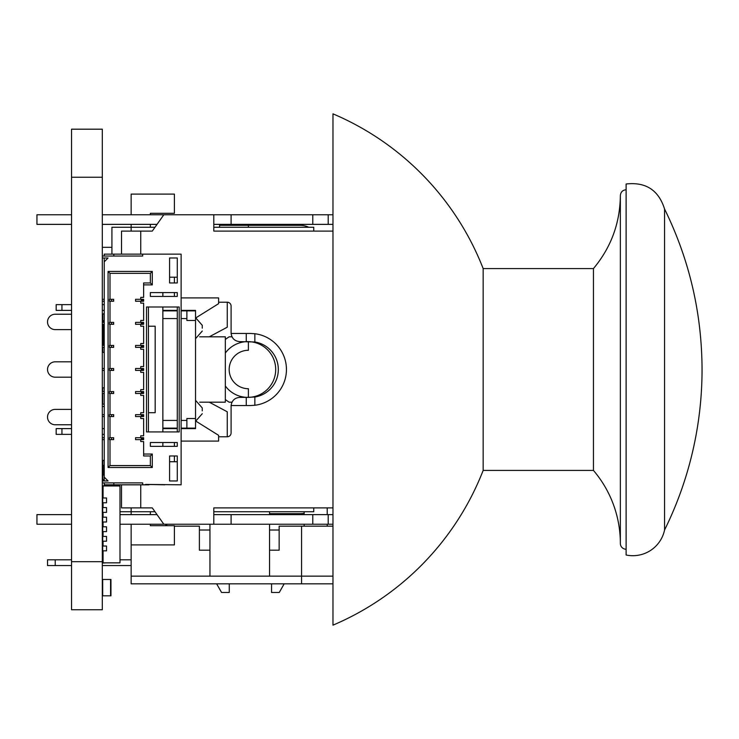 <?xml version="1.0" encoding="UTF-8"?>
<svg xmlns="http://www.w3.org/2000/svg" width="739" height="739" viewBox="0 0 739 739"><rect width="100%" height="100%" fill="white"/><g stroke="black" fill="none" stroke-linecap="round" stroke-linejoin="round"><path stroke-width="1.11" d="M102.305 609.749L71.544 609.749L102.305 609.749L102.305 561.695L71.544 561.695L71.544 609.749M102.305 561.695L102.305 129.186L71.544 129.186L71.544 561.695M102.305 313.918L104.227 313.918M102.786 313.918L102.786 320.643L104.227 320.643M102.786 320.643L102.305 320.643M102.693 320.643L102.693 322.37M102.693 324.292L102.693 345.436M102.786 347.358L102.786 352.355L104.227 352.355M102.786 352.355L102.305 352.355M102.786 507.582L102.786 505.374L102.305 505.374M102.693 526.805L102.693 531.609L106.536 531.609L106.536 526.805L102.693 526.805L102.693 507.582L106.536 507.582L106.536 512.386L102.693 512.386M103.072 536.126L102.305 536.126M102.305 465.385L102.786 465.385L102.786 460.582L102.305 460.582M102.786 460.582L104.227 460.582M102.786 465.385L104.227 465.385M102.592 475.001L102.592 465.385M102.305 479.805L102.786 479.805L102.786 475.001L102.305 475.001M102.786 475.001L104.227 475.001M102.786 479.805L104.227 479.805M109.418 322.37L109.418 324.292L109.418 322.37L111.534 322.37L111.534 324.292L113.649 324.292L113.649 322.37L113.455 324.292M102.305 322.37L104.227 322.37M102.305 324.292L104.227 324.292M104.227 256.054L104.227 254.133L181.12 254.133L181.12 484.802L145.555 484.414L164.779 484.802M109.418 299.304L109.418 301.226L109.418 299.304L111.534 299.304L111.534 301.226L113.649 301.226L113.649 299.304L113.455 301.226M102.305 299.304L104.227 299.304M102.305 482.881L142.673 482.881L142.673 484.802L145.555 484.802M142.673 484.802L104.227 484.802L104.227 482.881M109.418 439.631L109.418 437.71L109.418 439.631L110 439.631L110 465.579L108.07 467.501L152.289 467.501L150.359 465.579L110 465.579M102.305 439.631L104.227 439.631M109.418 301.226L110 301.226L110 322.37M102.305 301.226L104.227 301.226M109.418 437.71L111.534 437.71L111.534 439.631L113.649 439.631L113.649 437.71L113.455 439.631M102.305 437.71L104.227 437.71M109.418 416.565L109.418 414.644L109.418 416.565L110 416.565L110 437.71M102.305 416.565L104.227 416.565M109.418 324.292L111.534 324.292M109.418 414.644L111.534 414.644L111.534 416.565L113.649 416.565L113.649 414.644L113.455 416.565M109.418 345.436L109.418 347.358L109.418 345.436L111.534 345.436L111.534 347.358L113.649 347.358L113.649 345.436L113.455 347.358M102.305 345.436L104.227 345.436M102.305 414.644L104.227 414.644M109.418 393.499L109.418 391.568L109.418 393.499L110 393.499L110 414.644M102.305 393.499L104.227 393.499M109.418 347.358L110 347.358L110 368.502L111.534 368.502L111.534 370.424L113.649 370.424L113.649 368.502L113.455 370.424M102.305 347.358L104.227 347.358M109.418 391.568L111.534 391.568L111.534 393.499L113.649 393.499L113.649 391.568L113.455 393.499M109.418 368.502L109.418 370.424L109.418 368.502L110 368.502M102.305 368.502L104.227 368.502M102.305 391.568L104.227 391.568M102.305 370.424L104.227 370.424M109.418 370.424L110 370.424L110 391.568M143.44 322.37L143.44 324.292M142.285 322.37L142.285 324.292M108.07 467.501L108.07 271.435L152.289 271.435L152.289 284.884L143.634 284.884L143.634 297.383L140.752 297.383L140.752 299.304L143.634 299.304L143.634 301.226L140.752 301.226L140.752 303.147L143.634 303.147L143.634 320.449L140.752 320.449L140.752 322.37L143.634 322.37L143.634 324.292L140.752 324.292L140.752 326.213L143.634 326.213L143.634 343.515L140.752 343.515L140.752 345.436L143.634 345.436L143.634 347.358L140.752 347.358L140.752 349.279L143.634 349.279L143.634 366.581L140.752 366.581L140.752 368.502L143.634 368.502L143.634 370.424L140.752 370.424L140.752 372.354L143.634 372.354L143.634 389.647L140.752 389.647L140.752 391.568L143.634 391.568L143.634 393.499L140.752 393.499L140.752 395.42L143.634 395.42L143.634 412.722L140.752 412.722L140.752 414.644L143.634 414.644L143.634 416.565L140.752 416.565L140.752 418.486L143.634 418.486L143.634 435.788L140.752 435.788L140.752 437.71L143.634 437.71L143.634 439.631L140.752 439.631L140.752 441.553L143.634 441.553L143.634 454.042L152.289 454.042L152.289 467.501M104.227 257.976L104.227 480.96M113.843 254.133L113.843 256.054M142.673 254.133L142.673 256.054L102.305 256.054M102.305 257.976L108.07 257.976L104.227 261.818M102.305 480.96L108.07 480.96L104.227 477.117M164.779 254.133L145.555 254.133M150.359 292.579L177.277 292.579L177.277 296.422L150.359 296.422L150.359 292.579L162.857 292.607L162.857 296.422M148.437 431.936L146.516 431.936L146.516 306.99L179.198 306.99L179.198 431.936L148.437 431.936L148.437 306.99M169.582 455.972L177.277 455.972L177.277 480.96L169.582 480.96L169.582 455.972M177.277 442.513L150.359 442.513L150.359 446.356L177.277 446.356L177.277 442.513M169.582 257.976L177.277 257.976L177.277 282.963L169.582 282.963L169.582 257.976M181.12 257.976L181.12 271.435M113.843 482.881L113.843 484.802M108.07 271.435L110 273.356L110 299.304M110 324.292L110 345.436M110 301.226L111.534 301.226M110 439.631L111.534 439.631M110 416.565L111.534 416.565M110 347.358L111.534 347.358M110 393.499L111.534 393.499M110 370.424L111.534 370.424M143.44 299.304L143.44 301.226M142.285 299.304L142.285 301.226M143.44 345.436L143.44 347.358M143.44 368.502L143.44 370.424M143.44 391.568L143.44 393.499M143.44 414.644L143.44 416.565M143.44 437.71L143.44 439.631M177.277 306.99L177.277 431.936M177.277 277.199L169.582 277.199M169.582 461.736L177.277 461.736M111.534 322.37L113.455 322.37M141.325 322.37L141.325 324.292M140.752 322.37L135.56 322.37L135.56 324.292L140.752 324.292M142.285 345.436L142.285 347.358M143.634 454.042L143.634 455.972L150.359 455.972L150.359 465.579M152.289 454.042L150.359 455.972M152.289 271.435L150.359 273.356L150.359 282.963L143.634 282.963L143.634 284.884M110 273.356L150.359 273.356M152.289 284.884L150.359 282.963M111.534 299.304L113.455 299.304M142.285 437.71L142.285 439.631M111.534 437.71L113.455 437.71M142.285 414.644L142.285 416.565M111.534 345.436L113.455 345.436M111.534 414.644L113.455 414.644M142.285 391.568L142.285 393.499M111.534 368.502L113.455 368.502M111.534 391.568L113.455 391.568M142.285 368.502L142.285 370.424M141.325 299.304L141.325 301.226M140.752 299.304L135.56 299.304L135.56 301.226L140.752 301.226M148.437 326.213L155.172 326.213L155.172 412.722L148.437 412.722M141.325 345.436L141.325 347.358M140.752 345.436L135.56 345.436L135.56 347.358L140.752 347.358M140.752 437.71L135.56 437.71L135.56 439.631L140.752 439.631M141.325 437.71L141.325 439.631M140.752 414.644L135.56 414.644L135.56 416.565L140.752 416.565M141.325 414.644L141.325 416.565M140.752 391.568L135.56 391.568L135.56 393.499L140.752 393.499M141.325 391.568L141.325 393.499M140.752 368.502L135.56 368.502L135.56 370.424L140.752 370.424M141.325 368.502L141.325 370.424M102.693 595.81L102.693 579.478L110.961 579.478L110.961 595.81L102.305 595.81M102.305 387.827L104.227 387.827M102.693 393.499L102.693 404.159L104.227 404.159M104.227 460.194L102.693 460.582M103.072 497.966L103.072 485.957L119.995 485.957L119.995 562.85L103.072 562.85L103.072 550.832M103.072 546.029L103.072 541.216M103.072 536.412L103.072 531.609M103.072 526.805L103.072 522.002M103.072 517.189L103.072 512.386M103.072 507.582L103.072 502.779M106.536 485.957L102.693 485.763L103.072 492.682M103.072 558.037L102.693 563.035L106.536 562.85M103.072 556.116L102.693 558.037M106.536 546.029L106.536 550.832L102.693 550.832L102.693 546.029L106.536 546.029M106.536 536.412L106.536 541.216L102.693 541.216L102.693 536.412L106.536 536.412M102.693 517.189L106.536 517.189L106.536 522.002L102.693 522.002M106.536 497.966L106.536 502.779L102.693 502.779L102.693 497.966L106.536 497.966M111.922 254.133L111.922 227.252L131.145 227.252L131.145 224.37M111.922 484.802L111.922 485.957M131.145 214.763L131.145 194.098L174.395 194.098L174.395 213.312L150.359 213.312L150.359 214.763M154.996 227.252L131.145 227.252L131.145 231.095M174.395 277.199L174.395 282.963M174.395 292.579L174.395 296.422M174.395 461.736L174.395 455.972M174.395 446.356L174.395 442.513M119.995 511.748L154.996 511.748M102.305 406.505L104.227 406.505M111.922 247.325L102.305 247.325M162.857 310.389L177.277 310.389M181.12 310.389L195.539 310.389L195.539 428.611L181.12 428.611M196.066 317.742L218.605 303.664L218.605 297.9L181.12 297.9M162.857 428.611L177.277 428.611M196.066 421.258L218.605 435.336L218.605 441.1L181.12 441.1M150.359 227.252L150.359 224.37M140.752 254.133L140.752 231.095L152.289 231.095L163.818 214.763L213.802 214.763L213.802 231.095L332.975 231.095L332.975 224.37L213.802 224.37M140.752 231.095L121.529 231.095L121.529 254.133M313.752 231.095L313.752 227.252L213.802 227.252M131.145 507.905L131.145 514.63M332.975 576.143L131.145 576.143L131.145 524.237M162.857 306.99L162.857 431.936M162.857 442.513L162.857 446.356M250.604 333.455A36.045 36.045 0 0 0 250.41 333.455L231.113 333.455A8.646 8.646 0 0 1 231.095 332.975L231.095 306.066A3.843 3.843 0 0 0 227.252 302.223L227.252 327.211L209.257 336.818M227.252 302.223L218.605 302.223M218.605 436.777L227.252 436.777A3.843 3.843 0 0 0 231.095 432.934L231.095 406.025A8.646 8.646 0 0 1 231.113 405.545C231.843 400.556 234.725 397.831 239.75 397.37L246.263 397.37L246.263 405.545L250.41 405.545A36.045 36.045 0 0 0 250.604 405.545M148.945 484.802A3.843 3.843 0 0 1 148.437 484.839L121.529 484.839L121.529 507.905L152.289 507.905L163.818 524.237L119.995 524.237M332.975 507.905L213.802 507.905L213.802 524.237L163.818 524.237M131.145 544.902L174.395 544.902L174.395 525.688L150.359 525.688L150.359 524.237M150.359 514.63L150.359 511.748M213.802 511.748L313.752 511.748L313.752 507.905M209.257 402.182L227.252 411.789L227.252 436.777M181.12 310.87L195.539 310.87M181.12 428.13L195.539 428.13M199.659 336.818L225.33 336.818L225.33 402.182L199.659 402.182M162.857 310.87L177.277 310.87M162.857 428.13L177.277 428.13M231.113 333.455C231.843 338.444 234.725 341.169 239.75 341.63L254.863 341.981A27.87 27.87 0 0 1 254.863 397.019L254.863 405.268A36.045 36.045 0 0 0 254.863 333.732L254.863 341.981M246.263 397.37L254.863 397.019M250.41 333.455L254.863 333.732M250.41 405.545L254.863 405.268M246.263 405.545L231.113 405.545M157.037 224.37L102.305 224.37M71.544 224.37L36.95 224.37L36.95 214.763L71.544 214.763M332.975 514.63L213.802 514.63M157.037 514.63L119.995 514.63M71.544 514.63L36.95 514.63L36.95 524.237L71.544 524.237M181.12 420.436L186.884 420.436L186.884 418.514L195.539 418.514M186.884 420.436L186.884 428.13M195.539 320.486L186.884 320.486L186.884 310.87M202.264 410.829L202.264 407.946L202.264 410.829M202.264 328.171L202.264 325.289L202.264 328.171M61.937 310.389L61.937 304.625L71.544 304.625L56.173 304.625L56.173 310.389L71.544 310.389M104.227 310.389L102.305 310.389M102.305 304.625L104.227 304.625L102.305 304.625M61.937 428.611L56.173 428.611L56.173 434.375L71.544 434.375L61.937 434.375L61.937 428.611L71.544 428.611M102.305 434.375L104.227 434.375L102.305 434.375M104.227 428.611L102.305 428.611M332.975 113.843A277.762 277.762 0 0 1 483.158 268.58L483.158 470.42A277.762 277.762 0 0 1 332.975 625.157L332.975 113.843L332.975 214.763L213.802 214.763M163.818 214.763L102.305 214.763M312.791 214.763L312.791 224.37M231.095 214.763L231.095 224.37M332.975 524.237L213.802 524.237M312.791 524.237L312.791 514.63M231.095 524.237L231.095 514.63M269.541 576.143L269.541 524.237M269.541 514.63L269.541 511.748M209.95 576.143L209.95 524.237M308.68 227.252A19.223 19.223 0 0 0 300.302 225.33L219.566 225.33L219.566 227.252M209.95 530.011L199.382 530.011M279.157 530.011L269.541 530.011M332.975 526.168L279.157 526.168L279.157 550.195L269.541 550.195M209.95 550.195L199.382 550.195L199.382 526.168L174.395 526.168M332.975 583.828L131.145 583.828L131.145 576.143M269.541 513.67L300.302 513.67A19.223 19.223 0 0 0 304.145 513.282M71.544 361.814L55.213 361.814A7.686 7.686 0 0 0 47.527 369.5A7.686 7.686 0 0 0 55.213 377.186L71.544 377.186M71.544 314.232L55.213 314.232A7.686 7.686 0 0 0 47.527 321.927A7.686 7.686 0 0 0 55.213 329.612L71.544 329.612M71.544 409.388L55.213 409.388A7.686 7.686 0 0 0 47.527 417.073A7.686 7.686 0 0 0 55.213 424.768L71.544 424.768M71.544 565.566L55.213 565.566L55.213 559.802L71.544 559.802M119.995 559.802L131.145 559.802M55.213 559.802L47.527 559.802L47.527 565.566L55.213 565.566M102.305 565.566L131.145 565.566M284.182 583.828L279.24 592.484L271.555 592.484L271.555 583.828M216.629 583.828L221.571 592.484L229.266 592.484L229.266 583.828M225.33 339.524A38.373 38.373 0 0 1 229.173 336.818L232 336.818M232 402.182L229.173 402.182A38.373 38.373 0 0 1 225.33 399.476M225.33 353.039A27.87 27.87 0 0 1 248.396 341.63L248.396 350.277A19.223 19.223 0 0 0 229.173 369.5A19.223 19.223 0 0 0 248.396 388.723L248.396 397.37A27.87 27.87 0 0 1 225.33 385.961M248.396 397.37A27.87 27.87 0 0 0 275.693 369.5A27.87 27.87 0 0 0 248.396 341.63M483.158 470.42L593.445 470.42L593.445 268.58C611.088 247.426 620.058 223.076 620.354 195.539L620.354 543.461A112.587 112.587 0 0 0 593.445 470.42M620.354 289.891L620.354 195.539C620.732 192.001 622.654 190.08 626.118 189.766L626.118 549.234A5.764 5.764 0 0 1 620.354 543.461L620.354 449.109M620.354 389.684L620.354 349.316M664.564 208.989C658.597 190.126 645.784 181.794 626.118 184.002L626.118 554.998A32.424 32.424 0 0 0 664.564 530.011A362.396 362.396 0 0 0 702.05 369.5C701.874 313.124 689.385 259.62 664.564 208.989L664.564 530.011M102.305 177.24L71.544 177.24M103.174 320.643L103.174 322.37M103.174 324.292L103.174 345.436M102.786 536.126L102.786 531.609M103.072 475.001L103.072 465.385M110.573 595.81L110.573 579.478M102.693 387.827L102.693 391.568M140.752 507.905L140.752 484.839M162.857 420.436L177.277 420.436M162.857 318.564L177.277 318.564M181.12 318.564L186.884 318.564M246.263 333.455L246.263 341.63M328.208 214.763L328.208 224.37M328.208 524.237L328.208 514.63M301.577 583.828L301.577 526.168M248.396 225.33L248.396 227.252M195.539 400.316L202.264 407.946M195.539 421.341L202.264 413.711M195.539 317.659L202.264 325.289M195.539 338.684L202.264 331.054M229.173 224.37L229.173 225.33M267.62 224.37L267.62 225.33M304.145 511.748L304.145 514.63M327.211 507.905L327.211 514.63M165.739 524.237L165.739 525.688M304.145 524.237L304.145 526.168M327.211 524.237L327.211 526.168M166.792 524.237L166.792 525.688M483.158 268.58L593.445 268.58"/></g></svg>
